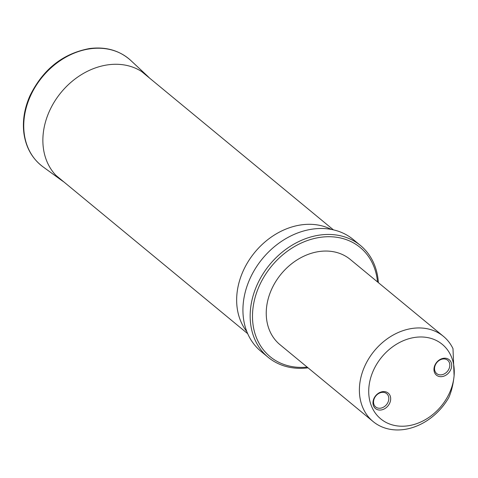<?xml version="1.0" encoding="UTF-8"?>
<svg xmlns="http://www.w3.org/2000/svg" width="478" height="478" viewBox="0 0 478 478"><rect width="100%" height="100%" fill="white"/><g stroke="black" fill="none" stroke-linecap="round" stroke-linejoin="round"><path stroke-width="0.72" d="M433.994 368.652A10.014 7.983 -50.5 0 1 443.608 358.273A10.014 7.983 -50.5 0 1 451.65 366.226A10.014 7.983 -50.5 0 1 442.036 376.598A10.014 7.983 -50.5 0 1 433.994 368.652M372.995 402.028A10.014 7.983 -50.5 0 1 382.609 391.655A10.014 7.983 -50.5 0 1 390.651 399.602A10.014 7.983 -50.5 0 1 381.038 409.981A10.014 7.983 -50.5 0 1 372.995 402.028M454.1 375.75A48.332 38.551 -50.5 0 1 386.893 422.839A48.332 38.551 -50.5 0 1 393.46 346.215A48.332 38.551 -50.5 0 1 454.1 375.75C453.222 384.288 451.453 391.56 448.788 397.571A55.233 44.054 -50.5 0 1 373.109 421.548A55.233 44.054 -50.5 0 1 374.298 350.906A55.233 44.054 -50.5 0 1 443.435 336.351A55.233 44.054 -50.5 0 1 452.989 348.617L454.1 375.75M373.109 421.548L279.965 344.656A55.233 44.054 -50.5 0 1 281.154 274.014A55.233 44.054 -50.5 0 1 350.296 259.464L443.435 336.351M377.506 281.93A70.768 56.446 129.5 0 0 315.002 238.325A70.768 56.446 129.5 0 0 252.731 310.634A70.768 56.446 129.5 0 0 307.181 367.122M308.047 367.833A72.495 57.82 -50.5 0 1 268.176 357.305A72.495 57.82 -50.5 0 1 250.406 310.18A72.495 57.82 -50.5 0 1 292.942 244.682A72.495 57.82 -50.5 0 1 360.478 245.489A72.495 57.82 -50.5 0 1 378.373 282.641M268.176 357.305L260.946 351.336A72.495 57.82 -50.5 0 1 243.272 316.735A72.495 57.82 -50.5 0 1 243.177 304.211A72.495 57.82 -50.5 0 1 315.928 228.717A72.495 57.82 -50.5 0 1 353.254 239.52L360.478 245.489M442.855 359.008A8.628 6.883 129.5 0 0 435.285 365.126A8.628 6.883 129.5 0 0 436.683 373.563A8.628 6.883 129.5 0 0 447.486 371.286A8.628 6.883 129.5 0 0 447.677 360.251A8.628 6.883 129.5 0 0 442.855 359.008M381.856 392.384A8.628 6.883 129.5 0 0 374.286 398.509A8.628 6.883 129.5 0 0 375.684 406.939A8.628 6.883 129.5 0 0 386.487 404.669A8.628 6.883 129.5 0 0 386.672 393.633A8.628 6.883 129.5 0 0 381.856 392.384M246.851 331.666A67.32 53.691 -50.5 0 1 236.885 294.621A67.32 53.691 -50.5 0 1 271.57 236.873A67.32 53.691 -50.5 0 1 331.266 229.41M149.59 78.111L147.744 76.283A67.631 53.942 129.5 0 0 108.04 64.817A67.631 53.942 129.5 0 0 48.105 114.242A67.631 53.942 129.5 0 0 61.734 180.469L63.873 181.939M147.744 76.283L130.799 60.479A69.035 55.06 129.5 0 0 90.264 48.768A69.035 55.06 129.5 0 0 29.086 99.221A69.035 55.06 129.5 0 0 43.002 166.828L61.734 180.469M333.405 229.852L141.602 71.515M247.694 333.68L55.89 175.342M130.799 60.479C119.679 50.483 105.967 46.503 89.649 48.529C62.959 53.476 43.074 69.196 29.989 95.696C24.396 108.345 22.364 120.868 23.9 133.254C25.931 147.612 32.301 158.804 43.002 166.828"/></g></svg>
